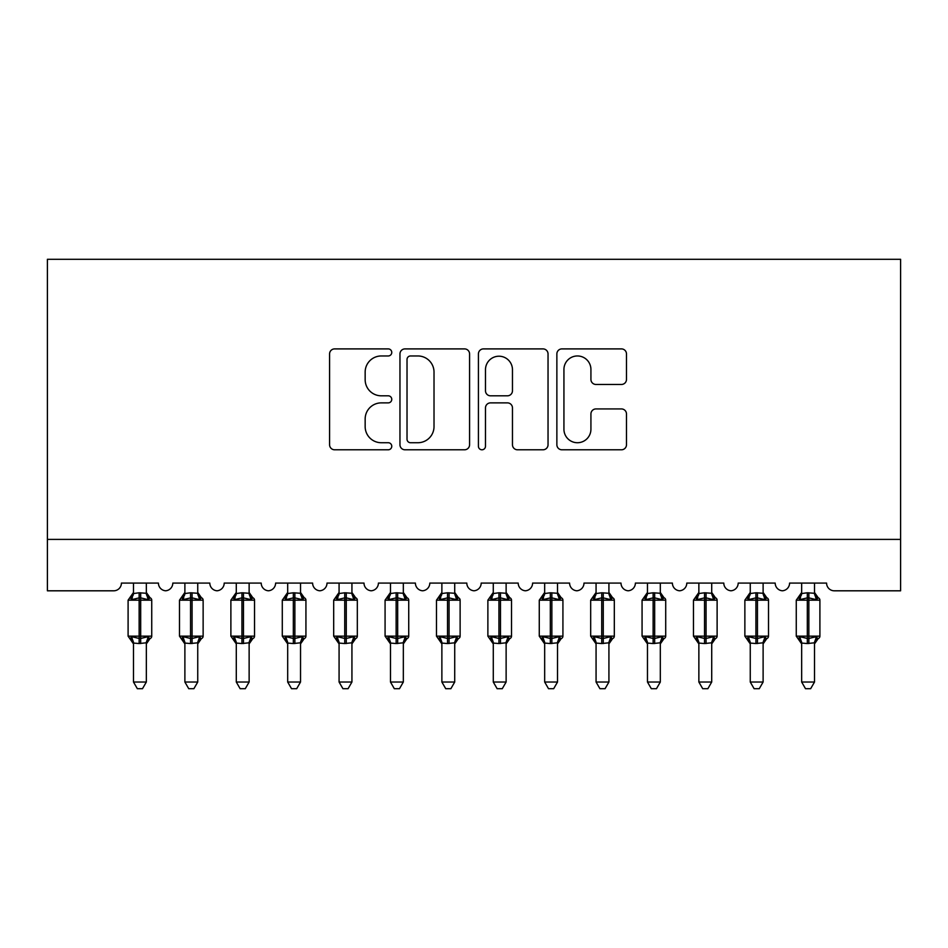 <?xml version="1.0" encoding="UTF-8"?>
<svg xmlns="http://www.w3.org/2000/svg" width="948" height="948" viewBox="0 0 948 948"><rect width="100%" height="100%" fill="white"/><g stroke="black" fill="none" stroke-linecap="round" stroke-linejoin="round"><path stroke-width="1.42" d="M391.761 352.431A3.531 3.531 0 0 0 388.23 348.9L334.632 348.9A5.048 5.048 0 0 0 329.584 353.936L329.584 444.754A5.048 5.048 0 0 0 334.632 449.79L388.23 449.79A3.531 3.531 0 0 0 391.761 446.259A3.531 3.531 0 0 0 388.23 442.728L381.297 442.728A16.14 16.14 0 0 1 365.158 426.588L365.158 419.016A16.14 16.14 0 0 1 381.297 402.876L388.23 402.876A3.531 3.531 0 0 0 391.761 399.345A3.531 3.531 0 0 0 388.23 395.814L381.297 395.814A16.14 16.14 0 0 1 365.158 379.674L365.158 372.102A16.14 16.14 0 0 1 381.297 355.962L388.23 355.962A3.531 3.531 0 0 0 391.761 352.431M621.438 384.461A5.048 5.048 0 0 0 626.486 379.413L626.486 353.936A5.048 5.048 0 0 0 621.438 348.9L561.915 348.9A5.048 5.048 0 0 0 556.867 353.936L556.867 444.754A5.048 5.048 0 0 0 561.915 449.79L621.438 449.79A5.048 5.048 0 0 0 626.486 444.754L626.486 413.98A5.048 5.048 0 0 0 621.438 408.932L595.96 408.932A5.048 5.048 0 0 0 590.924 413.98L590.924 429.243A13.497 13.497 0 0 1 577.427 442.728A13.497 13.497 0 0 1 563.93 429.243L563.93 369.447A13.497 13.497 0 0 1 577.427 355.962A13.497 13.497 0 0 1 590.924 369.447L590.924 379.413A5.048 5.048 0 0 0 595.96 384.461L621.438 384.461M900.6 539.4L900.6 259.29L47.4 259.29L47.4 590.805L113.701 590.805A7.714 7.714 0 0 0 121.415 583.091L158.423 583.091A7.714 7.714 0 0 0 165.616 590.782A7.714 7.714 0 0 0 172.809 583.091L209.816 583.091A7.714 7.714 0 0 0 217.009 590.782A7.714 7.714 0 0 0 224.202 583.091L261.21 583.091A7.714 7.714 0 0 0 268.414 590.782A7.714 7.714 0 0 0 275.607 583.091L312.615 583.091A7.714 7.714 0 0 0 319.808 590.782A7.714 7.714 0 0 0 327.001 583.091L364.008 583.091A7.714 7.714 0 0 0 371.201 590.782A7.714 7.714 0 0 0 378.406 583.091L415.402 583.091A7.714 7.714 0 0 0 422.607 590.782A7.714 7.714 0 0 0 429.8 583.091L466.807 583.091A7.714 7.714 0 0 0 474 590.782A7.714 7.714 0 0 0 481.193 583.091L518.201 583.091A7.714 7.714 0 0 0 525.393 590.782A7.714 7.714 0 0 0 532.598 583.091L569.594 583.091A7.714 7.714 0 0 0 576.799 590.782A7.714 7.714 0 0 0 583.992 583.091L620.999 583.091A7.714 7.714 0 0 0 628.192 590.782A7.714 7.714 0 0 0 635.385 583.091L672.393 583.091A7.714 7.714 0 0 0 679.586 590.782A7.714 7.714 0 0 0 686.79 583.091L723.798 583.091A7.714 7.714 0 0 0 730.991 590.782A7.714 7.714 0 0 0 738.184 583.091L775.191 583.091A7.714 7.714 0 0 0 782.384 590.782A7.714 7.714 0 0 0 789.577 583.091L826.585 583.091A7.714 7.714 0 0 0 834.299 590.805L900.6 590.805L900.6 539.4L47.4 539.4M469.58 353.936A5.048 5.048 0 0 0 464.544 348.9L405.009 348.9A5.048 5.048 0 0 0 399.961 353.936L399.961 444.754A5.048 5.048 0 0 0 405.009 449.79L464.544 449.79A5.048 5.048 0 0 0 469.58 444.754L469.58 353.936M483.456 348.9L542.991 348.9A5.048 5.048 0 0 1 548.039 353.936L548.039 444.754A5.048 5.048 0 0 1 542.991 449.79L517.513 449.79A5.048 5.048 0 0 1 512.465 444.754L512.465 407.924A5.048 5.048 0 0 0 507.429 402.876L490.519 402.876A5.048 5.048 0 0 0 485.483 407.924L485.483 446.259A3.531 3.531 0 0 1 481.951 449.79A3.531 3.531 0 0 1 478.42 446.259L478.42 353.936A5.048 5.048 0 0 1 483.456 348.9M410.555 355.962A3.531 3.531 0 0 0 407.024 359.493L407.024 439.197A3.531 3.531 0 0 0 410.555 442.728L417.878 442.728A16.14 16.14 0 0 0 434.018 426.588L434.018 372.102A16.14 16.14 0 0 0 417.878 355.962L410.555 355.962M512.465 369.708A13.497 13.497 0 0 0 498.968 356.211A13.497 13.497 0 0 0 485.483 369.708L485.483 390.766A5.048 5.048 0 0 0 490.519 395.814L507.429 395.814A5.048 5.048 0 0 0 512.465 390.766L512.465 369.708M133.49 682.027L146.336 682.027L142.484 688.71L137.353 688.71L133.49 682.027L133.49 643.028A5.652 5.392 180 0 0 130.528 638.312L131.63 636.665L139.143 638.466L139.143 636.155L140.683 636.155L140.683 597.868L148.208 599.681L150.045 597.773A2.571 2.571 0 0 1 151.739 600.179L128.099 600.179L128.099 636.155L139.143 636.155L139.143 597.868L131.63 599.681L130.528 598.022A5.652 5.392 0 0 0 133.49 593.282M146.336 682.027L146.347 642.791L139.143 643.55L139.143 638.466L140.683 638.466L140.683 636.155L151.739 636.155A2.571 2.571 0 0 1 150.045 638.573L149.31 638.312L150.045 638.573L146.336 643.882M146.336 643.064L146.336 643.064A5.652 5.392 180 0 1 149.31 638.312L148.208 636.665L140.683 638.466L140.683 643.55M139.143 643.55L133.49 643.064M133.49 583.091L133.49 593.543L139.143 592.784L146.336 593.282A5.652 5.392 0 0 0 149.31 598.022M146.336 583.091L146.336 593.318M131.63 599.681L132.376 597.489M148.208 599.681L146.347 593.543M146.347 642.791L148.208 636.665M133.49 642.791L131.63 636.665M184.884 682.027L197.741 682.027L193.878 688.71L188.747 688.71L184.884 682.027L184.884 643.028A5.652 5.392 180 0 0 181.921 638.312L183.023 636.665L190.548 638.466L190.548 636.155L192.089 636.155L192.089 597.868L199.601 599.681L201.45 597.773A2.571 2.571 0 0 1 203.133 600.179L179.492 600.179L179.492 636.155L190.548 636.155L190.548 597.868L183.023 599.681L181.921 598.022A5.652 5.392 0 0 0 184.884 593.282M197.741 682.027L197.741 642.791L190.548 643.55L190.548 638.466L192.089 638.466L192.089 636.155L203.133 636.155A2.571 2.571 0 0 1 201.45 638.573L200.703 638.312L201.45 638.573L197.741 643.882M197.741 643.064L197.741 643.064A5.652 5.392 180 0 1 200.703 638.312L199.601 636.665L192.089 638.466L192.089 643.55M190.548 643.55L184.884 643.064M184.884 583.091L184.884 593.543L190.548 592.784L197.741 593.282A5.652 5.392 0 0 0 200.703 598.022M197.741 583.091L197.741 593.318M183.023 599.681L183.782 597.489M199.601 599.681L197.741 593.543M197.741 642.791L199.601 636.665M184.884 642.791L183.023 636.665M236.289 682.027L249.134 682.027L245.283 688.71L240.14 688.71L236.289 682.027L236.289 643.028A5.652 5.392 180 0 0 233.315 638.312L234.417 636.665L241.941 638.466L241.941 636.155L243.482 636.155L243.482 597.868L250.995 599.681L252.843 597.773A2.571 2.571 0 0 1 254.538 600.179L230.885 600.179L230.885 636.155L241.941 636.155L241.941 597.868L234.417 599.681L233.315 598.022A5.652 5.392 0 0 0 236.289 593.282M249.134 682.027L249.134 642.791L241.941 643.55L241.941 638.466L243.482 638.466L243.482 636.155L254.538 636.155A2.571 2.571 0 0 1 252.843 638.573L252.109 638.312L252.843 638.573L249.134 643.882M249.134 643.064L249.134 643.064A5.652 5.392 180 0 1 252.109 638.312L250.995 636.665L243.482 638.466L243.482 643.55M241.941 643.55L236.289 643.064M236.289 583.091L236.277 593.543L241.941 592.784L249.134 593.282A5.652 5.392 0 0 0 252.109 598.022M249.134 583.091L249.134 593.318M234.417 599.681L235.175 597.489M250.995 599.681L249.134 593.543M249.134 642.791L250.995 636.665M236.277 642.791L234.417 636.665M287.682 682.027L300.528 682.027L296.677 688.71L291.546 688.71L287.682 682.027L287.682 643.028A5.652 5.392 180 0 0 284.72 638.312L285.822 636.665L293.335 638.466L293.335 636.155L294.875 636.155L294.875 597.868L302.4 599.681L304.249 597.773A2.571 2.571 0 0 1 305.931 600.179L282.291 600.179L282.291 636.155L293.335 636.155L293.335 597.868L285.822 599.681L284.72 598.022A5.652 5.392 0 0 0 287.682 593.282M300.528 682.027L300.54 642.791L293.335 643.55L293.335 638.466L294.875 638.466L294.875 636.155L305.931 636.155A2.571 2.571 0 0 1 304.249 638.573L303.502 638.312L304.249 638.573L300.528 643.882M300.528 643.064L300.528 643.064A5.652 5.392 180 0 1 303.502 638.312L302.4 636.665L294.875 638.466L294.875 643.55M293.335 643.55L287.682 643.064M287.682 583.091L287.682 593.543L293.335 592.784L300.528 593.282A5.652 5.392 0 0 0 303.502 598.022M300.528 583.091L300.528 593.318M285.822 599.681L286.58 597.489M302.4 599.681L300.54 593.543M300.54 642.791L302.4 636.665M287.682 642.791L285.822 636.665M339.076 682.027L351.933 682.027L348.07 688.71L342.939 688.71L339.076 682.027L339.076 643.028A5.652 5.392 180 0 0 336.113 638.312L337.215 636.665L344.74 638.466L344.74 636.155L346.281 636.155L346.281 597.868L353.794 599.681L355.642 597.773A2.571 2.571 0 0 1 357.325 600.179L333.684 600.179L333.684 636.155L344.74 636.155L344.74 597.868L337.215 599.681L336.113 598.022A5.652 5.392 0 0 0 339.076 593.282M351.933 682.027L351.933 642.791L344.74 643.55L344.74 638.466L346.281 638.466L346.281 636.155L357.325 636.155A2.571 2.571 0 0 1 355.642 638.573L354.896 638.312L355.642 638.573L351.933 643.882M351.933 643.064L351.933 643.064A5.652 5.392 180 0 1 354.896 638.312L353.794 636.665L346.281 638.466L346.281 643.55M344.74 643.55L339.076 643.064M339.076 583.091L339.076 593.543L344.74 592.784L351.933 593.282A5.652 5.392 0 0 0 354.896 598.022M351.933 583.091L351.933 593.318M337.215 599.681L337.974 597.489M353.794 599.681L351.933 593.543M351.933 642.791L353.794 636.665M339.076 642.791L337.215 636.665M390.481 682.027L403.327 682.027L399.475 688.71L394.332 688.71L390.481 682.027L390.481 643.028A5.652 5.392 180 0 0 387.507 638.312L388.609 636.665L396.134 638.466L396.134 636.155L397.674 636.155L397.674 597.868L405.187 599.681L407.036 597.773A2.571 2.571 0 0 1 408.73 600.179L385.078 600.179L385.078 636.155L396.134 636.155L396.134 597.868L388.609 599.681L387.507 598.022A5.652 5.392 0 0 0 390.481 593.282M403.327 682.027L403.338 642.791L396.134 643.55L396.134 638.466L397.674 638.466L397.674 636.155L408.73 636.155A2.571 2.571 0 0 1 407.036 638.573L406.301 638.312L407.036 638.573L403.327 643.882M403.327 643.064L403.327 643.064A5.652 5.392 180 0 1 406.301 638.312L405.187 636.665L397.674 638.466L397.674 643.55M396.134 643.55L390.481 643.064M390.481 583.091L390.469 593.543L396.134 592.784L403.327 593.282A5.652 5.392 0 0 0 406.301 598.022M403.327 583.091L403.327 593.318M388.609 599.681L389.367 597.489M405.187 599.681L403.338 593.543M403.338 642.791L405.187 636.665M390.469 642.791L388.609 636.665M441.875 682.027L454.72 682.027L450.869 688.71L445.738 688.71L441.875 682.027L441.875 643.028A5.652 5.392 180 0 0 438.912 638.312L440.014 636.665L447.527 638.466L447.527 636.155L449.068 636.155L449.068 597.868L456.592 599.681L458.441 597.773A2.571 2.571 0 0 1 460.124 600.179L436.483 600.179L436.483 636.155L447.527 636.155L447.527 597.868L440.014 599.681L438.912 598.022A5.652 5.392 0 0 0 441.875 593.282M454.72 682.027L454.732 642.791L447.527 643.55L447.527 638.466L449.068 638.466L449.068 636.155L460.124 636.155A2.571 2.571 0 0 1 458.441 638.573L457.694 638.312L458.441 638.573L454.72 643.882M454.72 643.064L454.72 643.064A5.652 5.392 180 0 1 457.694 638.312L456.592 636.665L449.068 638.466L449.068 643.55M447.527 643.55L441.875 643.064M441.875 583.091L441.875 593.543L447.527 592.784L454.72 593.282A5.652 5.392 0 0 0 457.694 598.022M454.72 583.091L454.72 593.318M440.014 599.681L440.773 597.489M456.592 599.681L454.732 593.543M454.732 642.791L456.592 636.665M441.875 642.791L440.014 636.665M493.28 682.027L506.125 682.027L502.262 688.71L497.131 688.71L493.28 682.027L493.28 643.028A5.652 5.392 180 0 0 490.306 638.312L491.408 636.665L498.932 638.466L498.932 636.155L500.473 636.155L500.473 597.868L507.986 599.681L509.834 597.773A2.571 2.571 0 0 1 511.517 600.179L487.876 600.179L487.876 636.155L498.932 636.155L498.932 597.868L491.408 599.681L490.306 598.022A5.652 5.392 0 0 0 493.28 593.282M506.125 682.027L506.125 642.791L498.932 643.55L498.932 638.466L500.473 638.466L500.473 636.155L511.517 636.155A2.571 2.571 0 0 1 509.834 638.573L509.088 638.312L509.834 638.573L506.125 643.882M506.125 643.064L506.125 643.064A5.652 5.392 180 0 1 509.088 638.312L507.986 636.665L500.473 638.466L500.473 643.55M498.932 643.55L493.28 643.064M493.28 583.091L493.268 593.543L498.932 592.784L506.125 593.282A5.652 5.392 0 0 0 509.088 598.022M506.125 583.091L506.125 593.318M491.408 599.681L492.166 597.489M507.986 599.681L506.125 593.543M506.125 642.791L507.986 636.665M493.268 642.791L491.408 636.665M544.673 682.027L557.519 682.027L553.668 688.71L548.525 688.71L544.673 682.027L544.673 643.028A5.652 5.392 180 0 0 541.699 638.312L542.813 636.665L550.326 638.466L550.326 636.155L551.866 636.155L551.866 597.868L559.391 599.681L561.228 597.773A2.571 2.571 0 0 1 562.922 600.179L539.27 600.179L539.27 636.155L550.326 636.155L550.326 597.868L542.813 599.681L541.699 598.022A5.652 5.392 0 0 0 544.673 593.282M557.519 682.027L557.531 642.791L550.326 643.55L550.326 638.466L551.866 638.466L551.866 636.155L562.922 636.155A2.571 2.571 0 0 1 561.228 638.573L560.493 638.312L561.228 638.573L557.519 643.882M557.519 643.064L557.519 643.064A5.652 5.392 180 0 1 560.493 638.312L559.391 636.665L551.866 638.466L551.866 643.55M550.326 643.55L544.673 643.064M544.673 583.091L544.662 593.543L550.326 592.784L557.519 593.282A5.652 5.392 0 0 0 560.493 598.022M557.519 583.091L557.519 593.318M542.813 599.681L543.559 597.489M559.391 599.681L557.531 593.543M557.531 642.791L559.391 636.665M544.662 642.791L542.813 636.665M596.067 682.027L608.924 682.027L605.061 688.71L599.93 688.71L596.067 682.027L596.067 643.028A5.652 5.392 180 0 0 593.104 638.312L594.206 636.665L601.719 638.466L601.719 636.155L603.26 636.155L603.26 597.868L610.785 599.681L612.633 597.773A2.571 2.571 0 0 1 614.316 600.179L590.675 600.179L590.675 636.155L601.719 636.155L601.719 597.868L594.206 599.681L593.104 598.022A5.652 5.392 0 0 0 596.067 593.282M608.924 682.027L608.924 642.791L601.719 643.55L601.719 638.466L603.26 638.466L603.26 636.155L614.316 636.155A2.571 2.571 0 0 1 612.633 638.573L611.887 638.312L612.633 638.573L608.924 643.882M608.924 643.064L608.924 643.064A5.652 5.392 180 0 1 611.887 638.312L610.785 636.665L603.26 638.466L603.26 643.55M601.719 643.55L596.067 643.064M596.067 583.091L596.067 593.543L601.719 592.784L608.924 593.282A5.652 5.392 0 0 0 611.887 598.022M608.924 583.091L608.924 593.318M594.206 599.681L594.965 597.489M610.785 599.681L608.924 593.543M608.924 642.791L610.785 636.665M596.067 642.791L594.206 636.665M647.472 682.027L660.318 682.027L656.454 688.71L651.323 688.71L647.472 682.027L647.472 643.028A5.652 5.392 180 0 0 644.498 638.312L645.6 636.665L653.125 638.466L653.125 636.155L654.665 636.155L654.665 597.868L662.178 599.681L664.027 597.773A2.571 2.571 0 0 1 665.709 600.179L642.069 600.179L642.069 636.155L653.125 636.155L653.125 597.868L645.6 599.681L644.498 598.022A5.652 5.392 0 0 0 647.472 593.282M660.318 682.027L660.318 642.791L653.125 643.55L653.125 638.466L654.665 638.466L654.665 636.155L665.709 636.155A2.571 2.571 0 0 1 664.027 638.573L663.28 638.312L664.027 638.573L660.318 643.882M660.318 643.064L660.318 643.064A5.652 5.392 180 0 1 663.28 638.312L662.178 636.665L654.665 638.466L654.665 643.55M653.125 643.55L647.472 643.064M647.472 583.091L647.46 593.543L653.125 592.784L660.318 593.282A5.652 5.392 0 0 0 663.28 598.022M660.318 583.091L660.318 593.318M645.6 599.681L646.358 597.489M662.178 599.681L660.318 593.543M660.318 642.791L662.178 636.665M647.46 642.791L645.6 636.665M698.866 682.027L711.711 682.027L707.86 688.71L702.717 688.71L698.866 682.027L698.866 643.028A5.652 5.392 180 0 0 695.891 638.312L697.005 636.665L704.518 638.466L704.518 636.155L706.059 636.155L706.059 597.868L713.583 599.681L715.42 597.773A2.571 2.571 0 0 1 717.115 600.179L693.462 600.179L693.462 636.155L704.518 636.155L704.518 597.868L697.005 599.681L695.891 598.022A5.652 5.392 0 0 0 698.866 593.282M711.711 682.027L711.723 642.791L704.518 643.55L704.518 638.466L706.059 638.466L706.059 636.155L717.115 636.155A2.571 2.571 0 0 1 715.42 638.573L714.685 638.312L715.42 638.573L711.711 643.882M711.711 643.064L711.711 643.064A5.652 5.392 180 0 1 714.685 638.312L713.583 636.665L706.059 638.466L706.059 643.55M704.518 643.55L698.866 643.064M698.866 583.091L698.866 593.543L704.518 592.784L711.711 593.282A5.652 5.392 0 0 0 714.685 598.022M711.711 583.091L711.711 593.318M697.005 599.681L697.752 597.489M713.583 599.681L711.723 593.543M711.723 642.791L713.583 636.665M698.866 642.791L697.005 636.665M750.259 682.027L763.116 682.027L759.253 688.71L754.122 688.71L750.259 682.027L750.259 643.028A5.652 5.392 180 0 0 747.297 638.312L748.399 636.665L755.912 638.466L755.912 636.155L757.452 636.155L757.452 597.868L764.977 599.681L766.825 597.773A2.571 2.571 0 0 1 768.508 600.179L744.867 600.179L744.867 636.155L755.912 636.155L755.912 597.868L748.399 599.681L747.297 598.022A5.652 5.392 0 0 0 750.259 593.282M763.116 682.027L763.116 642.791L755.912 643.55L755.912 638.466L757.452 638.466L757.452 636.155L768.508 636.155A2.571 2.571 0 0 1 766.825 638.573L766.079 638.312L766.825 638.573L763.116 643.882M763.116 643.064L763.116 643.064A5.652 5.392 180 0 1 766.079 638.312L764.977 636.665L757.452 638.466L757.452 643.55M755.912 643.55L750.259 643.064M750.259 583.091L750.259 593.543L755.912 592.784L763.116 593.282A5.652 5.392 0 0 0 766.079 598.022M763.116 583.091L763.116 593.318M748.399 599.681L749.157 597.489M764.977 599.681L763.116 593.543M763.116 642.791L764.977 636.665M750.259 642.791L748.399 636.665M801.664 682.027L814.51 682.027L810.647 688.71L805.516 688.71L801.664 682.027L801.664 643.028A5.652 5.392 180 0 0 798.69 638.312L799.792 636.665L807.317 638.466L807.317 636.155L808.857 636.155L808.857 597.868L816.37 599.681L818.219 597.773A2.571 2.571 0 0 1 819.902 600.179L796.261 600.179L796.261 636.155L807.317 636.155L807.317 597.868L799.792 599.681L798.69 598.022A5.652 5.392 0 0 0 801.664 593.282M814.51 682.027L814.51 642.791L807.317 643.55L807.317 638.466L808.857 638.466L808.857 636.155L819.902 636.155A2.571 2.571 0 0 1 818.219 638.573L817.472 638.312L818.219 638.573L814.51 643.882M814.51 643.064L814.51 643.064A5.652 5.392 180 0 1 817.472 638.312L816.37 636.665L808.857 638.466L808.857 643.55M807.317 643.55L801.664 643.064M801.664 583.091L801.653 593.543L807.317 592.784L814.51 593.282A5.652 5.392 0 0 0 817.472 598.022M814.51 583.091L814.51 593.318M799.792 599.681L800.55 597.489M816.37 599.681L814.51 593.543M814.51 642.791L816.37 636.665M801.653 642.791L799.792 636.665M140.683 592.784L140.683 597.868L139.143 597.868L139.143 592.784M192.089 592.784L192.089 597.868L190.548 597.868L190.548 592.784M243.482 592.784L243.482 597.868L241.941 597.868L241.941 592.784M294.875 592.784L294.875 597.868L293.335 597.868L293.335 592.784M346.281 592.784L346.281 597.868L344.74 597.868L344.74 592.784M397.674 592.784L397.674 597.868L396.134 597.868L396.134 592.784M449.068 592.784L449.068 597.868L447.527 597.868L447.527 592.784M500.473 592.784L500.473 597.868L498.932 597.868L498.932 592.784M551.866 592.784L551.866 597.868L550.326 597.868L550.326 592.784M603.26 592.784L603.26 597.868L601.719 597.868L601.719 592.784M654.665 592.784L654.665 597.868L653.125 597.868L653.125 592.784M706.059 592.784L706.059 597.868L704.518 597.868L704.518 592.784M757.452 592.784L757.452 597.868L755.912 597.868L755.912 592.784M808.857 592.784L808.857 597.868L807.317 597.868L807.317 592.784M151.739 636.155L151.739 600.179M133.49 643.882L128.099 636.155M133.49 592.464L128.099 600.179M150.045 597.773L146.336 592.464M203.133 636.155L203.133 600.179M184.884 643.882L179.492 636.155M184.884 592.464L179.492 600.179M201.45 597.773L197.741 592.464M254.538 636.155L254.538 600.179M236.289 643.882L230.885 636.155M236.289 592.464L230.885 600.179M252.843 597.773L249.134 592.464M305.931 636.155L305.931 600.179M287.682 643.882L282.291 636.155M287.682 592.464L282.291 600.179M304.249 597.773L300.528 592.464M357.325 636.155L357.325 600.179M339.076 643.882L333.684 636.155M339.076 592.464L333.684 600.179M355.642 597.773L351.933 592.464M408.73 636.155L408.73 600.179M390.481 643.882L385.078 636.155M390.481 592.464L385.078 600.179M407.036 597.773L403.327 592.464M460.124 636.155L460.124 600.179M441.875 643.882L436.483 636.155M441.875 592.464L436.483 600.179M458.441 597.773L454.72 592.464M511.517 636.155L511.517 600.179M493.28 643.882L487.876 636.155M493.28 592.464L487.876 600.179M509.834 597.773L506.125 592.464M562.922 636.155L562.922 600.179M544.673 643.882L539.27 636.155M544.673 592.464L539.27 600.179M561.228 597.773L557.519 592.464M614.316 636.155L614.316 600.179M596.067 643.882L590.675 636.155M596.067 592.464L590.675 600.179M612.633 597.773L608.924 592.464M665.709 636.155L665.709 600.179M647.472 643.882L642.069 636.155M647.472 592.464L642.069 600.179M664.027 597.773L660.318 592.464M717.115 636.155L717.115 600.179M698.866 643.882L693.462 636.155M698.866 592.464L693.462 600.179M715.42 597.773L711.711 592.464M768.508 636.155L768.508 600.179M750.259 643.882L744.867 636.155M750.259 592.464L744.867 600.179M766.825 597.773L763.116 592.464M819.902 636.155L819.902 600.179M801.664 643.882L796.261 636.155M801.664 592.464L796.261 600.179M818.219 597.773L814.51 592.464"/></g></svg>
